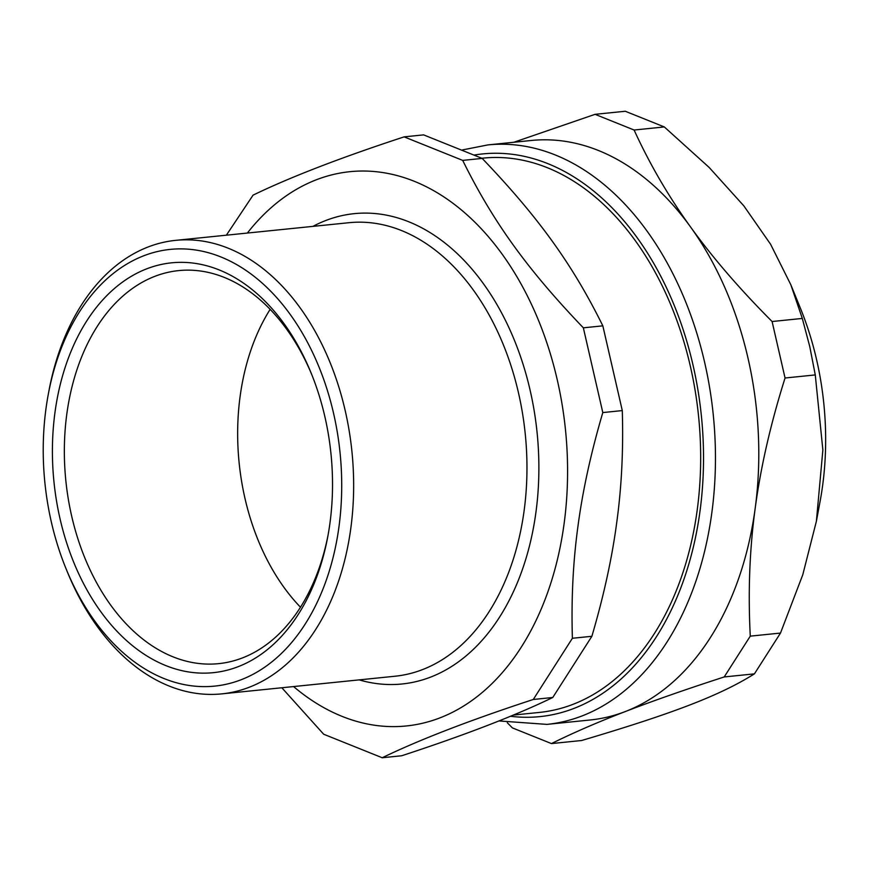 <?xml version="1.0" encoding="UTF-8"?>
<svg xmlns="http://www.w3.org/2000/svg" width="869" height="869" viewBox="0 0 869 869"><rect width="100%" height="100%" fill="white"/><g stroke="black" fill="none" stroke-linecap="round" stroke-linejoin="round"><path stroke-width="1.3" d="M300.489 607.225A197.535 133.511 84.2 0 1 270.14 309.364M481.828 158.256L483.001 158.136A278.58 188.28 84.2 0 1 697.21 509.994A278.58 188.28 84.2 0 1 539.475 712.417L513.264 715.089M48.262 394.45L48.903 390.996A227.928 154.052 84.2 0 1 175.56 240.365A227.928 154.052 84.2 0 1 350.815 528.254A227.928 154.052 84.2 0 1 221.758 693.875A227.928 154.052 84.2 0 1 67.337 571.878L66.011 568.63A219.488 148.338 84.2 0 1 48.262 394.45A219.488 148.338 84.2 0 1 225.918 259.103A219.488 148.338 84.2 0 1 338.986 526.625A219.488 148.338 84.2 0 1 219.803 685.456A219.488 148.338 84.2 0 1 66.011 568.63M247.361 233.055A278.58 188.28 84.2 0 1 468.988 216.598A278.58 188.28 84.2 0 1 564.122 523.551A278.58 188.28 84.2 0 1 293.57 686.564M281.838 687.759L323.659 734.218L382.219 757.746C419.629 739.638 469.988 720.216 533.284 699.48L572.389 638.27C571.215 599.175 573.062 561.885 577.939 526.408C582.621 490.952 590.909 453.01 602.804 412.569L583.349 327.83C527.114 269.075 493.038 221.791 462.699 160.396L404.128 136.867C340.833 157.604 290.485 177.026 253.075 195.134L226.364 235.195M404.128 136.867L423.616 134.88L482.186 158.408C538.411 217.163 572.497 264.458 602.836 325.842L622.291 410.581C623.464 449.686 621.617 486.977 616.74 522.454C612.058 557.909 603.77 595.852 591.876 636.293L552.771 697.492C515.36 715.6 465.002 735.022 401.706 755.758L382.219 757.746M533.284 699.48L552.771 697.492M572.389 638.27L591.876 636.293M602.804 412.569L622.291 410.581M583.349 327.83L602.836 325.842M462.699 160.396L482.186 158.408M328.113 534.804A197.535 133.511 84.2 0 1 218.673 663.644A197.535 133.511 84.2 0 1 65.838 480.655A197.535 133.511 84.2 0 1 178.634 270.607A197.535 133.511 84.2 0 1 311.808 374.724M329.97 522.997A205.975 139.214 84.2 0 1 327.798 536.542A205.975 139.214 84.2 0 1 123.995 638.248A205.975 139.214 84.2 0 1 91.028 314.567A205.975 139.214 84.2 0 1 311.145 373.083A205.975 139.214 84.2 0 1 329.97 522.997M487.911 144.906L531.241 140.485A291.245 196.839 84.2 0 1 690.605 227.037A291.245 196.839 84.2 0 1 747.97 358.017A291.245 196.839 84.2 0 1 755.183 508.354A291.245 196.839 84.2 0 1 625.332 711.537A291.245 196.839 84.2 0 1 590.279 719.977L546.949 724.388A291.245 196.839 -95.8 0 0 582.002 715.958A291.245 196.839 -95.8 0 0 704.65 362.438A291.245 196.839 -95.8 0 0 487.911 144.906L462.547 149.913M595.059 114.328L625.267 111.254L664.318 126.939L709.158 167.445L743.842 205.877L770.618 244.308L790.823 284.728L802.304 318.434L809.767 346.59L815.274 374.93L822.867 449.979L816.393 521.237L802.771 574.778L780.492 633.066L754.422 673.866C720.238 695.298 673.931 713.156 581.654 740.507L551.446 743.582C573.106 732.86 597.742 722.172 625.332 711.537C652.858 700.914 685.826 689.378 724.203 676.951L750.284 636.141C747.97 592.137 749.599 549.534 755.183 508.354C760.69 467.174 770.651 423.724 785.055 378.004L772.096 321.519C739.747 289.084 712.591 257.593 690.605 227.037C668.554 196.492 649.719 164.154 634.098 130.024L595.059 114.328L513.84 142.266M754.422 673.866L724.203 676.951M507.3 722.736L512.395 727.896L551.446 743.582M664.318 126.939L634.098 130.024M802.304 318.434L772.096 321.519M815.274 374.93L785.055 378.004M780.492 633.066L750.284 636.141M790.823 284.728L800.327 308.028A243.917 164.86 84.2 0 1 816.588 359.668A243.917 164.86 84.2 0 1 820.054 501.609L816.393 521.237M359.169 679.884A236.368 159.755 -95.8 0 0 537.096 432.643A236.368 159.755 -95.8 0 0 312.959 226.364M175.56 240.365L348.871 222.714A227.928 154.052 84.2 0 1 524.126 510.603A227.928 154.052 84.2 0 1 395.069 676.223L221.758 693.875M474.517 155.008A282.805 191.137 84.2 0 1 696.971 384.435A282.805 191.137 84.2 0 1 573.942 708.431A282.805 191.137 84.2 0 1 510.429 716.262M498.904 720.933L546.949 724.388"/></g></svg>
